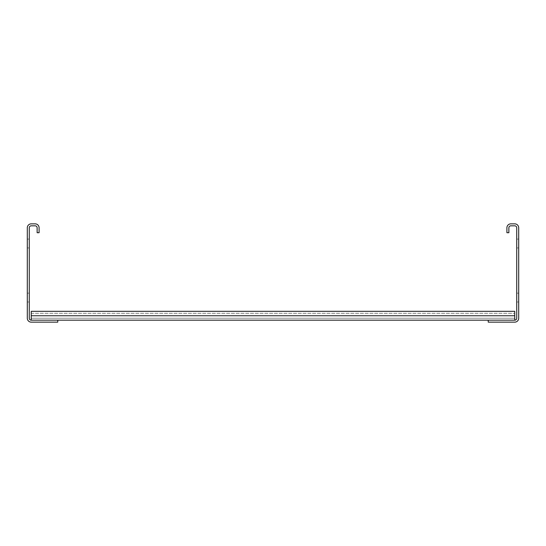 <?xml version="1.0" encoding="UTF-8"?>
<svg xmlns="http://www.w3.org/2000/svg" width="546" height="546" viewBox="0 0 546 546"><rect width="100%" height="100%" fill="white"/><g stroke="black" fill="none" stroke-linecap="round" stroke-linejoin="round"><path stroke-width="0.41" stroke-dasharray="2.73 2.05" d="M506.906 232.705L506.906 227.791A3.931 3.931 0 0 1 510.838 223.86L514.769 223.86A3.931 3.931 0 0 1 518.7 227.791L518.7 318.209A3.931 3.931 0 0 1 514.769 322.14L488.233 322.14L488.233 320.174L514.769 320.174A1.966 1.966 0 0 0 516.734 318.209L516.734 227.791A1.966 1.966 0 0 0 514.769 225.826L510.838 225.826A1.966 1.966 0 0 0 508.872 227.791L508.872 232.705L506.906 232.705M518.7 293.147L518.7 301.993L518.7 293.147L518.7 301.993L518.7 293.147L518.7 301.993L518.7 293.147L518.7 301.993L518.7 293.147L518.7 301.993L518.7 293.147L518.7 301.993L518.7 293.147L518.7 301.993L518.7 293.147L518.7 301.993L518.7 293.147L518.7 301.993L518.7 293.147L518.7 301.993L518.7 293.147L518.7 301.993L518.7 293.147L518.7 301.993L518.7 293.147L518.7 301.993L518.7 293.147L518.7 301.993L518.7 293.147L518.7 301.993L518.7 293.147L518.7 301.993L518.7 293.147L518.7 301.993L518.7 293.147L518.7 301.993L518.7 293.147L518.7 301.993L518.7 293.147L518.7 301.993L518.7 293.147L518.7 301.993L518.7 293.147L518.7 301.993L518.7 293.147L518.7 301.993L518.7 293.147L518.7 301.993L518.7 293.147L518.7 301.993L518.7 293.147L518.7 301.993L518.7 293.147L518.7 301.993L518.7 293.147L518.7 301.993L518.7 293.147L518.7 301.993L518.7 293.147L518.7 301.993L518.7 293.147L518.7 301.993L518.7 293.147L518.7 301.993L518.7 293.147L518.7 301.993L518.7 293.147L518.7 301.993L518.7 293.147L518.7 301.993L518.7 293.147L518.7 301.993L518.7 293.147L518.7 301.993L518.7 293.147L518.7 301.993L518.7 293.147L518.7 301.993L518.7 293.147L518.7 301.993L518.7 293.147L518.7 301.993L518.7 293.147L518.7 301.993L518.7 293.147L518.7 301.993L518.7 293.147L518.7 301.993L518.7 293.147L518.7 301.993L518.7 293.147L518.7 301.993L518.7 293.147L518.7 301.993L518.7 293.147L518.7 301.993L518.7 293.147L518.7 301.993L518.7 293.147L518.7 301.993L518.7 293.147L518.7 301.993L518.7 293.147L518.7 301.993L518.7 293.147L518.7 301.993L518.7 293.147L518.7 301.993L518.7 293.147L518.7 301.993L518.7 293.147L518.7 301.993L518.7 293.147L518.7 301.993L518.7 293.147L518.7 301.993L518.7 293.147L518.7 301.993L518.7 293.147L518.7 301.993L518.7 293.147L516.734 293.147L516.734 301.993L516.734 293.147L516.734 301.993L516.734 293.147L516.734 301.993L516.734 293.147L516.734 301.993L516.734 293.147L516.734 301.993L516.734 293.147L516.734 301.993L516.734 293.147L516.734 301.993L516.734 293.147L516.734 301.993L516.734 293.147L516.734 301.993L516.734 293.147L516.734 301.993L516.734 293.147L516.734 301.993L516.734 293.147L516.734 301.993L516.734 293.147L516.734 301.993L516.734 293.147L516.734 301.993L516.734 293.147L516.734 301.993L516.734 293.147L516.734 301.993L516.734 293.147L516.734 301.993L516.734 293.147L516.734 301.993L516.734 293.147L516.734 301.993L516.734 293.147L516.734 301.993L516.734 293.147L516.734 301.993L516.734 293.147L516.734 301.993L516.734 293.147L516.734 301.993L516.734 293.147L516.734 301.993L516.734 293.147L516.734 301.993L516.734 293.147L516.734 301.993L516.734 293.147L516.734 301.993L516.734 293.147L516.734 301.993L516.734 293.147L516.734 301.993L516.734 293.147L516.734 301.993L516.734 293.147L516.734 301.993L516.734 293.147L516.734 301.993L516.734 293.147L516.734 301.993L516.734 293.147L516.734 301.993L516.734 293.147L516.734 301.993L516.734 293.147L516.734 301.993L516.734 293.147L516.734 301.993L516.734 293.147L516.734 301.993L516.734 293.147L516.734 301.993L516.734 293.147L516.734 301.993L516.734 293.147L516.734 301.993L516.734 293.147L516.734 301.993L516.734 293.147L516.734 301.993L516.734 293.147L516.734 301.993L516.734 293.147L516.734 301.993L516.734 293.147L516.734 301.993L516.734 293.147L516.734 301.993L516.734 293.147L516.734 301.993L516.734 293.147L516.734 301.993L516.734 293.147L516.734 301.993L516.734 293.147L516.734 301.993L516.734 293.147L516.734 301.993L516.734 293.147L516.734 301.993L516.734 293.147L516.734 301.993L516.734 293.147L516.734 301.993L516.734 293.147L516.734 301.993L516.734 293.147L516.734 301.993L516.734 293.147L516.734 301.993L516.734 293.147L516.734 301.993L516.734 293.147L516.734 301.993L516.734 293.147L518.7 293.147M518.7 239.093L518.7 247.939L518.7 239.093L518.7 247.939L518.7 239.093L518.7 247.939L518.7 239.093L518.7 247.939L518.7 239.093L518.7 247.939L518.7 239.093L518.7 247.939L518.7 239.093L518.7 247.939L518.7 239.093L518.7 247.939L518.7 239.093L518.7 247.939L518.7 239.093L518.7 247.939L518.7 239.093L518.7 247.939L518.7 239.093L518.7 247.939L518.7 239.093L518.7 247.939L518.7 239.093L518.7 247.939L518.7 239.093L518.7 247.939L518.7 239.093L518.7 247.939L518.7 239.093L518.7 247.939L518.7 239.093L518.7 247.939L518.7 239.093L518.7 247.939L518.7 239.093L518.7 247.939L518.7 239.093L518.7 247.939L518.7 239.093L518.7 247.939L518.7 239.093L518.7 247.939L518.7 239.093L518.7 247.939L518.7 239.093L518.7 247.939L518.7 239.093L518.7 247.939L518.7 239.093L518.7 247.939L518.7 239.093L518.7 247.939L518.7 239.093L518.7 247.939L518.7 239.093L518.7 247.939L518.7 239.093L518.7 247.939L518.7 239.093L518.7 247.939L518.7 239.093L518.7 247.939L518.7 239.093L518.7 247.939L518.7 239.093L518.7 247.939L518.7 239.093L518.7 247.939L518.7 239.093L518.7 247.939L518.7 239.093L518.7 247.939L518.7 239.093L518.7 247.939L518.7 239.093L518.7 247.939L518.7 239.093L518.7 247.939L518.7 239.093L518.7 247.939L518.7 239.093L518.7 247.939L518.7 239.093L518.7 247.939L518.7 239.093L518.7 247.939L518.7 239.093L518.7 247.939L518.7 239.093L518.7 247.939L518.7 239.093L518.7 247.939L518.7 239.093L518.7 247.939L518.7 239.093L518.7 247.939L518.7 239.093L518.7 247.939L518.7 239.093L518.7 247.939L518.7 239.093L518.7 247.939L518.7 239.093L518.7 247.939L518.7 239.093L518.7 247.939L518.7 239.093L518.7 247.939L518.7 239.093L518.7 247.939L518.7 239.093L518.7 247.939L518.7 239.093L518.7 247.939L518.7 239.093L518.7 247.939L518.7 239.093L516.734 239.093L516.734 247.939L516.734 239.093L516.734 247.939L516.734 239.093L516.734 247.939L516.734 239.093L516.734 247.939L516.734 239.093L516.734 247.939L516.734 239.093L516.734 247.939L516.734 239.093L516.734 247.939L516.734 239.093L516.734 247.939L516.734 239.093L516.734 247.939L516.734 239.093L516.734 247.939L516.734 239.093L516.734 247.939L516.734 239.093L516.734 247.939L516.734 239.093L516.734 247.939L516.734 239.093L516.734 247.939L516.734 239.093L516.734 247.939L516.734 239.093L516.734 247.939L516.734 239.093L516.734 247.939L516.734 239.093L516.734 247.939L516.734 239.093L516.734 247.939L516.734 239.093L516.734 247.939L516.734 239.093L516.734 247.939L516.734 239.093L516.734 247.939L516.734 239.093L516.734 247.939L516.734 239.093L516.734 247.939L516.734 239.093L516.734 247.939L516.734 239.093L516.734 247.939L516.734 239.093L516.734 247.939L516.734 239.093L516.734 247.939L516.734 239.093L516.734 247.939L516.734 239.093L516.734 247.939L516.734 239.093L516.734 247.939L516.734 239.093L516.734 247.939L516.734 239.093L516.734 247.939L516.734 239.093L516.734 247.939L516.734 239.093L516.734 247.939L516.734 239.093L516.734 247.939L516.734 239.093L516.734 247.939L516.734 239.093L516.734 247.939L516.734 239.093L516.734 247.939L516.734 239.093L516.734 247.939L516.734 239.093L516.734 247.939L516.734 239.093L516.734 247.939L516.734 239.093L516.734 247.939L516.734 239.093L516.734 247.939L516.734 239.093L516.734 247.939L516.734 239.093L516.734 247.939L516.734 239.093L516.734 247.939L516.734 239.093L516.734 247.939L516.734 239.093L516.734 247.939L516.734 239.093L516.734 247.939L516.734 239.093L516.734 247.939L516.734 239.093L516.734 247.939L516.734 239.093L516.734 247.939L516.734 239.093L516.734 247.939L516.734 239.093L516.734 247.939L516.734 239.093L516.734 247.939L516.734 239.093L516.734 247.939L516.734 239.093L516.734 247.939L516.734 239.093L516.734 247.939L516.734 239.093L516.734 247.939L516.734 239.093L518.7 239.093M31.231 320.174L31.231 311.329L31.231 320.174L31.231 311.329L31.231 320.174L31.231 311.329L31.231 320.174L31.231 311.329L31.231 320.174L31.231 311.329L31.231 320.174L31.231 311.329L31.231 320.174L31.231 311.329L31.231 320.174L31.231 311.329L31.231 320.174L31.231 311.329L31.231 320.174L31.231 313.295L31.231 320.174L31.231 313.295L31.231 320.174L31.231 315.752L31.231 320.174L57.767 320.174L31.231 320.174A1.966 1.966 0 0 1 29.266 318.209L29.266 227.791A1.966 1.966 0 0 1 31.231 225.826L35.162 225.826A1.966 1.966 0 0 1 37.128 227.791L37.128 232.705L39.094 232.705L39.094 227.791A3.931 3.931 0 0 0 35.162 223.86L31.231 223.86A3.931 3.931 0 0 0 27.3 227.791L27.3 318.209A3.931 3.931 0 0 0 31.231 322.14L57.767 322.14L57.767 320.174L31.231 320.174L514.769 320.174L514.769 311.329L514.769 320.174L514.769 311.329L514.769 320.174L514.769 311.329L514.769 320.174L514.769 311.329L514.769 320.174L514.769 311.329L514.769 320.174L514.769 311.329L514.769 320.174L514.769 311.329L514.769 320.174L514.769 311.329L514.769 320.174L514.769 311.329L514.769 320.174L514.769 311.329L514.769 318.209L514.769 311.329L31.231 311.329L31.231 320.174L514.769 320.174L514.769 313.295L514.769 320.174L488.233 320.174L514.769 320.174M29.266 293.147L29.266 301.993L29.266 293.147L29.266 301.993L29.266 293.147L29.266 301.993L29.266 293.147L29.266 301.993L29.266 293.147L29.266 301.993L29.266 293.147L29.266 301.993L29.266 293.147L29.266 301.993L29.266 293.147L29.266 301.993L29.266 293.147L29.266 301.993L29.266 293.147L29.266 301.993L29.266 293.147L29.266 301.993L29.266 293.147L29.266 301.993L29.266 293.147L29.266 301.993L29.266 293.147L29.266 301.993L29.266 293.147L29.266 301.993L29.266 293.147L29.266 301.993L29.266 293.147L29.266 301.993L29.266 293.147L29.266 301.993L29.266 293.147L29.266 301.993L29.266 293.147L29.266 301.993L29.266 293.147L29.266 301.993L29.266 293.147L29.266 301.993L29.266 293.147L29.266 301.993L29.266 293.147L29.266 301.993L29.266 293.147L29.266 301.993L29.266 293.147L29.266 301.993L29.266 293.147L29.266 301.993L29.266 293.147L29.266 301.993L29.266 293.147L29.266 301.993L29.266 293.147L29.266 301.993L29.266 293.147L29.266 301.993L29.266 293.147L29.266 301.993L29.266 293.147L29.266 301.993L29.266 293.147L29.266 301.993L29.266 293.147L29.266 301.993L29.266 293.147L29.266 301.993L29.266 293.147L29.266 301.993L29.266 293.147L29.266 301.993L29.266 293.147L29.266 301.993L29.266 293.147L29.266 301.993L29.266 293.147L29.266 301.993L29.266 293.147L29.266 301.993L29.266 293.147L29.266 301.993L29.266 293.147L29.266 301.993L29.266 293.147L29.266 301.993L29.266 293.147L29.266 301.993L29.266 293.147L29.266 301.993L29.266 293.147L29.266 301.993L29.266 293.147L29.266 301.993L29.266 293.147L29.266 301.993L29.266 293.147L29.266 301.993L29.266 293.147L29.266 301.993L29.266 293.147L29.266 301.993L29.266 293.147L29.266 301.993L29.266 293.147L29.266 301.993L29.266 293.147L29.266 301.993L29.266 293.147L29.266 301.993L29.266 293.147L29.266 301.993L29.266 293.147L29.266 301.993L29.266 293.147L29.266 301.993L29.266 293.147L27.3 293.147L27.3 301.993L27.3 293.147L27.3 301.993L27.3 293.147L27.3 301.993L27.3 293.147L27.3 301.993L27.3 293.147L27.3 301.993L27.3 293.147L27.3 301.993L27.3 293.147L27.3 301.993L27.3 293.147L27.3 301.993L27.3 293.147L27.3 301.993L27.3 293.147L27.3 301.993L27.3 293.147L27.3 301.993L27.3 293.147L27.3 301.993L27.3 293.147L27.3 301.993L27.3 293.147L27.3 301.993L27.3 293.147L27.3 301.993L27.3 293.147L27.3 301.993L27.3 293.147L27.3 301.993L27.3 293.147L27.3 301.993L27.3 293.147L27.3 301.993L27.3 293.147L27.3 301.993L27.3 293.147L27.3 301.993L27.3 293.147L27.3 301.993L27.3 293.147L27.3 301.993L27.3 293.147L27.3 301.993L27.3 293.147L27.3 301.993L27.3 293.147L27.3 301.993L27.3 293.147L27.3 301.993L27.3 293.147L27.3 301.993L27.3 293.147L27.3 301.993L27.3 293.147L27.3 301.993L27.3 293.147L27.3 301.993L27.3 293.147L27.3 301.993L27.3 293.147L27.3 301.993L27.3 293.147L27.3 301.993L27.3 293.147L27.3 301.993L27.3 293.147L27.3 301.993L27.3 293.147L27.3 301.993L27.3 293.147L27.3 301.993L27.3 293.147L27.3 301.993L27.3 293.147L27.3 301.993L27.3 293.147L27.3 301.993L27.3 293.147L27.3 301.993L27.3 293.147L27.3 301.993L27.3 293.147L27.3 301.993L27.3 293.147L27.3 301.993L27.3 293.147L27.3 301.993L27.3 293.147L27.3 301.993L27.3 293.147L27.3 301.993L27.3 293.147L27.3 301.993L27.3 293.147L27.3 301.993L27.3 293.147L27.3 301.993L27.3 293.147L27.3 301.993L27.3 293.147L27.3 301.993L27.3 293.147L27.3 301.993L27.3 293.147L27.3 301.993L27.3 293.147L27.3 301.993L27.3 293.147L27.3 301.993L27.3 293.147L27.3 301.993L27.3 293.147L27.3 301.993L27.3 293.147L27.3 301.993L27.3 293.147L29.266 293.147M29.266 239.093L29.266 247.939L29.266 239.093L29.266 247.939L29.266 239.093L29.266 247.939L29.266 239.093L29.266 247.939L29.266 239.093L29.266 247.939L29.266 239.093L29.266 247.939L29.266 239.093L29.266 247.939L29.266 239.093L29.266 247.939L29.266 239.093L29.266 247.939L29.266 239.093L29.266 247.939L29.266 239.093L29.266 247.939L29.266 239.093L29.266 247.939L29.266 239.093L29.266 247.939L29.266 239.093L29.266 247.939L29.266 239.093L29.266 247.939L29.266 239.093L29.266 247.939L29.266 239.093L29.266 247.939L29.266 239.093L29.266 247.939L29.266 239.093L29.266 247.939L29.266 239.093L29.266 247.939L29.266 239.093L29.266 247.939L29.266 239.093L29.266 247.939L29.266 239.093L29.266 247.939L29.266 239.093L29.266 247.939L29.266 239.093L29.266 247.939L29.266 239.093L29.266 247.939L29.266 239.093L29.266 247.939L29.266 239.093L29.266 247.939L29.266 239.093L29.266 247.939L29.266 239.093L29.266 247.939L29.266 239.093L29.266 247.939L29.266 239.093L29.266 247.939L29.266 239.093L29.266 247.939L29.266 239.093L29.266 247.939L29.266 239.093L29.266 247.939L29.266 239.093L29.266 247.939L29.266 239.093L29.266 247.939L29.266 239.093L29.266 247.939L29.266 239.093L29.266 247.939L29.266 239.093L29.266 247.939L29.266 239.093L29.266 247.939L29.266 239.093L29.266 247.939L29.266 239.093L29.266 247.939L29.266 239.093L29.266 247.939L29.266 239.093L29.266 247.939L29.266 239.093L29.266 247.939L29.266 239.093L29.266 247.939L29.266 239.093L29.266 247.939L29.266 239.093L29.266 247.939L29.266 239.093L29.266 247.939L29.266 239.093L29.266 247.939L29.266 239.093L29.266 247.939L29.266 239.093L29.266 247.939L29.266 239.093L29.266 247.939L29.266 239.093L29.266 247.939L29.266 239.093L29.266 247.939L29.266 239.093L29.266 247.939L29.266 239.093L29.266 247.939L29.266 239.093L29.266 247.939L29.266 239.093L29.266 247.939L29.266 239.093L27.3 239.093L27.3 247.939L27.3 239.093L27.3 247.939L27.3 239.093L27.3 247.939L27.3 239.093L27.3 247.939L27.3 239.093L27.3 247.939L27.3 239.093L27.3 247.939L27.3 239.093L27.3 247.939L27.3 239.093L27.3 247.939L27.3 239.093L27.3 247.939L27.3 239.093L27.3 247.939L27.3 239.093L27.3 247.939L27.3 239.093L27.3 247.939L27.3 239.093L27.3 247.939L27.3 239.093L27.3 247.939L27.3 239.093L27.3 247.939L27.3 239.093L27.3 247.939L27.3 239.093L27.3 247.939L27.3 239.093L27.3 247.939L27.3 239.093L27.3 247.939L27.3 239.093L27.3 247.939L27.3 239.093L27.3 247.939L27.3 239.093L27.3 247.939L27.3 239.093L27.3 247.939L27.3 239.093L27.3 247.939L27.3 239.093L27.3 247.939L27.3 239.093L27.3 247.939L27.3 239.093L27.3 247.939L27.3 239.093L27.3 247.939L27.3 239.093L27.3 247.939L27.3 239.093L27.3 247.939L27.3 239.093L27.3 247.939L27.3 239.093L27.3 247.939L27.3 239.093L27.3 247.939L27.3 239.093L27.3 247.939L27.3 239.093L27.3 247.939L27.3 239.093L27.3 247.939L27.3 239.093L27.3 247.939L27.3 239.093L27.3 247.939L27.3 239.093L27.3 247.939L27.3 239.093L27.3 247.939L27.3 239.093L27.3 247.939L27.3 239.093L27.3 247.939L27.3 239.093L27.3 247.939L27.3 239.093L27.3 247.939L27.3 239.093L27.3 247.939L27.3 239.093L27.3 247.939L27.3 239.093L27.3 247.939L27.3 239.093L27.3 247.939L27.3 239.093L27.3 247.939L27.3 239.093L27.3 247.939L27.3 239.093L27.3 247.939L27.3 239.093L27.3 247.939L27.3 239.093L27.3 247.939L27.3 239.093L27.3 247.939L27.3 239.093L27.3 247.939L27.3 239.093L27.3 247.939L27.3 239.093L27.3 247.939L27.3 239.093L27.3 247.939L27.3 239.093L27.3 247.939L27.3 239.093L27.3 247.939L27.3 239.093L29.266 239.093M57.767 320.174L488.233 320.174M31.231 318.209L514.769 318.209L31.231 318.209L514.769 318.209L31.231 318.209L514.769 318.209L31.231 318.209L514.769 318.209L31.231 318.209L514.769 318.209L31.231 318.209L514.769 318.209L31.231 318.209L514.769 318.209L31.231 318.209L514.769 318.209L31.231 318.209L514.769 318.209L31.231 318.209L31.231 311.329L31.231 315.752L31.231 311.329L31.231 315.752L31.231 311.329L514.769 311.329L31.231 311.329L514.769 311.329L31.231 311.329L514.769 311.329L31.231 311.329L514.769 311.329L31.231 311.329L514.769 311.329L31.231 311.329L514.769 311.329L31.231 311.329L514.769 311.329L31.231 311.329L514.769 311.329L31.231 311.329L514.769 311.329L31.231 311.329L31.231 318.209L514.769 318.209L31.231 318.209M516.734 301.993L518.7 301.993L516.734 301.993M516.734 247.939L518.7 247.939L516.734 247.939M514.769 315.752L514.769 313.295L514.769 315.752L31.231 315.752M29.266 301.993L27.3 301.993L29.266 301.993M29.266 247.939L27.3 247.939L29.266 247.939M31.231 313.295L514.769 313.295L31.231 313.295"/><path stroke-width="0.82" d="M506.906 232.705L506.906 227.791A3.931 3.931 0 0 1 510.838 223.86L514.769 223.86A3.931 3.931 0 0 1 518.7 227.791L518.7 318.209A3.931 3.931 0 0 1 514.769 322.14L488.233 322.14L488.233 320.174L514.769 320.174A1.966 1.966 0 0 0 516.734 318.209L516.734 227.791A1.966 1.966 0 0 0 514.769 225.826L510.838 225.826A1.966 1.966 0 0 0 508.872 227.791L508.872 232.705L506.906 232.705M57.767 320.174L31.231 320.174A1.966 1.966 0 0 1 29.266 318.209L29.266 227.791A1.966 1.966 0 0 1 31.231 225.826L35.162 225.826A1.966 1.966 0 0 1 37.128 227.791L37.128 232.705L39.094 232.705L39.094 227.791A3.931 3.931 0 0 0 35.162 223.86L31.231 223.86A3.931 3.931 0 0 0 27.3 227.791L27.3 318.209A3.931 3.931 0 0 0 31.231 322.14L57.767 322.14L57.767 320.174L488.233 320.174M31.231 320.174L31.231 311.329L514.769 311.329L514.769 320.174M31.231 315.752L514.769 315.752"/></g></svg>
